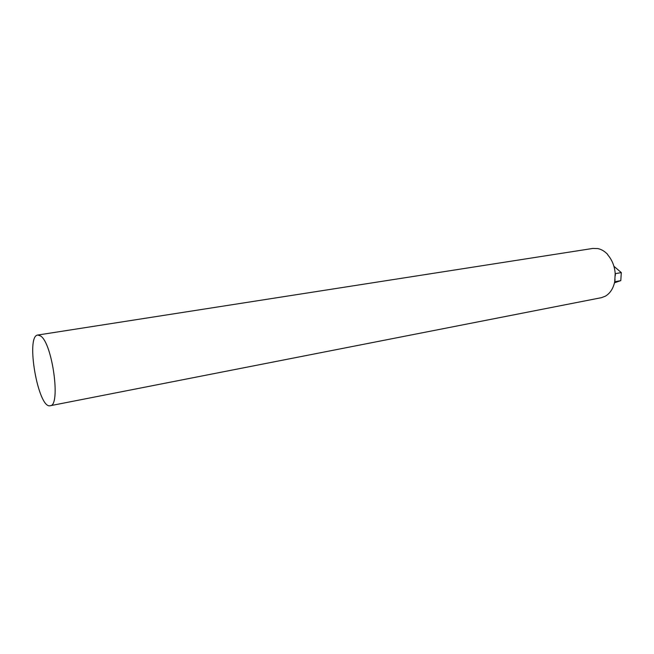 <?xml version="1.0" encoding="UTF-8"?>
<svg xmlns="http://www.w3.org/2000/svg" width="654" height="654" viewBox="0 0 654 654"><rect width="100%" height="100%" fill="white"/><g stroke="black" fill="none" stroke-linecap="round" stroke-linejoin="round"><path stroke-width="0.98" d="M40.564 335.952L37.785 335.036C25.318 335.755 38.259 409.314 50.227 405.725C61.01 406.02 52.385 342.941 40.564 335.952M37.785 335.036L592.826 248.438L597.895 248.585C601.508 249.362 604.803 251.349 607.787 254.545L607.795 254.929C612.128 259.981 614.596 266.153 615.21 273.47L614.711 281.792C613.231 288.561 610.125 293.352 605.383 296.164L601.492 297.66L50.227 405.725M614.711 281.792L615.046 279.699M614.923 281.719L620.801 280.623L621.3 272.587L613.918 266.268M615.291 275.661L615.414 273.642L621.3 272.587M614.49 282.798L620.801 280.623"/></g></svg>
